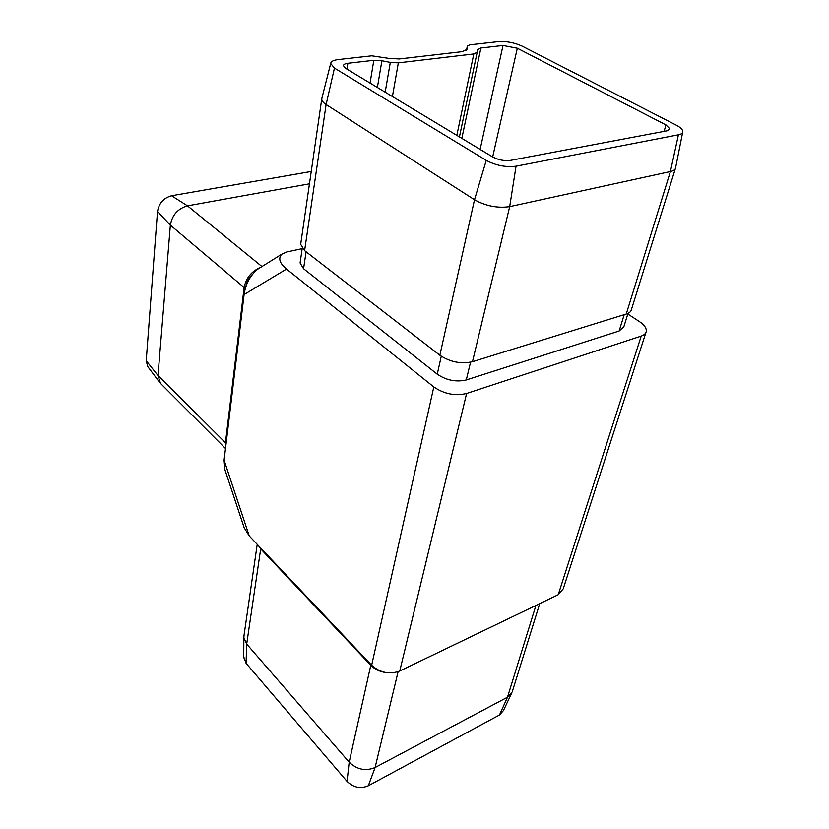 <?xml version="1.0" encoding="UTF-8"?>
<svg xmlns="http://www.w3.org/2000/svg" width="829" height="829" viewBox="0 0 829 829"><rect width="100%" height="100%" fill="white"/><g stroke="black" fill="none" stroke-linecap="round" stroke-linejoin="round"><path stroke-width="1.24" d="M370.055 83.055L373.817 60.299L347.869 63.284C345.009 63.646 343.538 64.465 343.455 65.729L345.755 68.413L492.644 156.95C498.405 159.976 504.312 161.127 510.374 160.401L667.272 130.775L669.956 128.93L665.988 124.951L517.317 48.227L492.664 156.961M321.973 97.863L321.735 99.034C321.787 100.837 323.248 102.661 326.108 104.537L474.509 199.748C485.877 206.069 497.607 208.359 509.69 206.639L670.412 171.541C673.687 170.795 675.438 169.499 675.676 167.655M300.834 243.332L300.678 244.358L304.606 250.638L439.857 355.247C450.188 362.066 461.059 364.221 472.478 361.713L626.247 314.036C629.408 313.02 631.159 311.424 631.522 309.258L675.324 168.753M456.841 135.365L473.805 53.947L398.334 62.859L392.407 96.527M473.805 53.947L477.193 52.217L477.556 49.699L480.893 48.009L461.836 138.381M480.126 149.407L503.016 45.471L480.893 48.009M503.016 45.471L517.317 48.227M373.817 60.299L381.889 60.766L377.382 87.47M385.174 92.174L390.314 62.403L381.889 60.766M390.314 62.403L398.334 62.859M486.25 160.38C495.939 165.51 505.866 167.448 516.052 166.194L678.412 134.816C681.314 134.225 682.775 133.137 682.806 131.562C682.661 129.511 680.412 127.355 676.081 125.075L522.239 46.175C514.498 42.652 506.602 41.129 498.561 41.605L469.815 44.828L467.566 45.947L466.986 49.346L462.406 51.636L399.163 58.963L388.542 58.341L371.765 55.812L338.159 59.574C333.496 60.154 331.02 61.45 330.698 63.47L334.45 68.092L486.25 160.38L474.509 199.748L439.857 355.247M300.222 262.037L300.088 262.98L303.569 268.72L437.256 374.19C446.427 380.356 456.105 382.283 466.292 379.951L619.139 331.009L623.885 326.605L628.009 313.352M302.171 248.648L286.658 252.006L281.663 254.254C278.036 258.399 279.653 263.332 286.544 269.062L244.099 294.554C245.508 284.306 249.933 275.922 257.373 269.404L260.441 267.498M645.853 332.667L563.223 588.839L558.228 594.725L399.765 671.003C389.557 674.723 380.19 672.806 371.651 665.283L433.816 386.946L286.544 269.062M433.816 386.946C444.157 394.003 455.09 396.179 466.603 393.474L399.765 671.003M558.228 594.725L641.2 336.087L466.603 393.474M641.2 336.087C644.206 335.051 645.905 333.476 646.278 331.331C646.589 328.118 644.288 324.854 639.366 321.548L627.802 314.015M225.488 448.499L160.536 383.433L157.997 375.527L170.359 225.125C172.152 215.012 177.872 208.587 187.509 205.851L309.455 183.82M225.664 447.049L225.447 442.748L244.14 287.539C246.026 277.984 251.498 271.28 260.534 267.435M159.728 382.49L147.697 366.501L146.225 360.719L157.5 211.561C158.93 203.229 163.624 197.965 171.582 195.758L311.238 171.479M224.887 469.628L224.089 460.157L244.099 294.554M371.651 665.283L249.228 535.917L244.151 527.7M244.058 635.138L243.861 637.594L246.69 644.06L349.185 762.193C356.947 769.613 365.579 771.384 375.102 767.519L507.493 697.199L512.249 691.904M258.493 545.7L260.7 548.871L370.781 665.272C374.791 669.345 379.951 671.791 386.262 672.63M243.747 656.889L246.068 663.273L347.04 781.405C353.392 787.571 360.491 789.032 368.325 785.778L499.472 714.992L503.431 710.557L511.452 693.583M245.798 286.927C246.534 282.192 248.814 277.912 252.627 274.078M334.45 68.092L326.108 104.537L304.606 250.638M516.052 166.194L509.69 206.639L472.478 361.713M626.247 314.036L670.412 171.541L678.412 134.816M146.225 360.719L157.997 375.527L225.447 442.748M244.14 287.539L170.359 225.125L157.5 211.561M171.582 195.758L187.509 205.851L261.964 266.544M224.089 460.157L249.228 535.917M664.05 131.376L665.988 124.951M499.472 714.992L507.493 697.199L535.917 605.46M398.096 671.708L375.102 767.519L368.325 785.778M347.04 781.405L349.185 762.193L370.781 665.272M260.7 548.871L246.69 644.06L246.068 663.273M347.869 63.284L346.968 69.139M477.162 52.341L459.432 136.93M470.53 362.221L466.292 379.951M441.266 356.263L437.256 374.19M306.077 251.778L303.569 268.72M624.185 314.678L619.139 331.009M467.566 45.947L466.136 50.528M321.735 99.034L300.678 244.358M243.871 636.454L257.218 544.352M512.55 690.816L539.731 603.626M243.736 657.874L243.861 637.594M669.801 129.448L669.956 128.93M300.088 262.98L302.222 248.337M330.698 63.47L321.756 98.755M682.64 132.433L675.687 167.365M281.663 254.254L257.373 269.404M244.389 528.415L224.649 468.924"/></g></svg>
